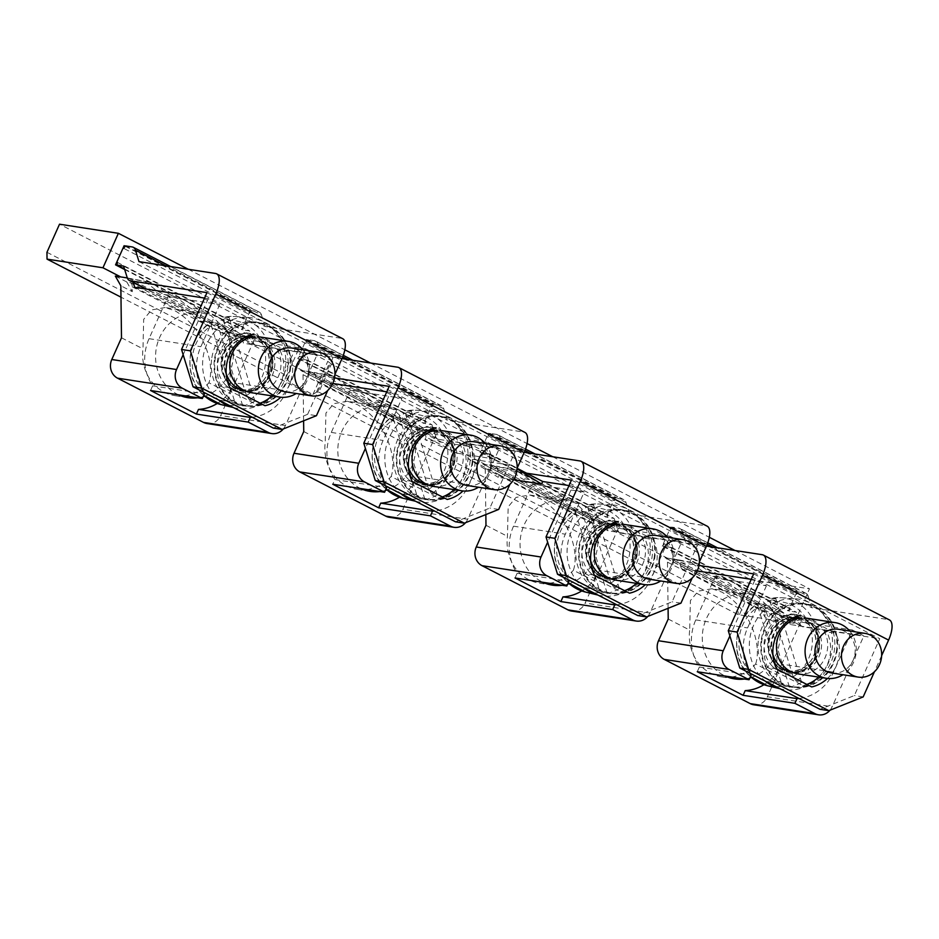 <?xml version="1.0" encoding="UTF-8"?>
<svg xmlns="http://www.w3.org/2000/svg" width="939" height="939" viewBox="0 0 939 939"><rect width="100%" height="100%" fill="white"/><g stroke="black" fill="none" stroke-linecap="round" stroke-linejoin="round"><path stroke-width="0.7" stroke-dasharray="4.7 3.52" d="M799.817 618.015L826.872 631.935L835.698 633.297L800.556 615.221L791.73 613.86L796.601 616.371M776.565 668.861L767.738 667.488A36.644 33.217 -81.2 0 1 791.73 613.86M753.688 573.87L879.761 638.72L854.349 695.553L819.993 709.297M767.738 667.488L802.88 685.564A36.644 33.217 98.8 0 0 806.836 684.425M818.62 677.101A36.644 33.217 98.8 0 0 826.872 631.935M802.88 685.564L811.707 686.937M881.639 655.645L874.432 671.749M827.47 678.439A36.644 33.217 98.8 0 0 835.698 633.297M863.176 696.914L854.349 695.553M670.376 529.573L670.845 526.92L662.277 546.075L788.349 610.925L796.918 591.77L796.46 594.434L798.279 591.981L804.958 593.014L678.885 528.164L672.195 527.131L670.376 529.573L796.46 594.434M712.478 547.014L808.221 596.265A21.139 8.557 -62.8 0 0 806.061 593.366A21.139 8.557 -62.8 0 0 804.958 593.014M808.221 596.265L811.812 607.733L888.329 619.576L762.257 554.714M889.433 619.928A21.139 8.557 -62.8 0 0 888.329 619.576M788.349 610.925L790.169 608.472L789.711 611.136L796.389 612.169L799.969 623.637A21.139 8.557 -62.8 0 0 802.141 626.524A21.139 8.557 -62.8 0 0 803.244 626.876L879.761 638.72M662.277 546.075L664.096 543.622L663.627 546.275L670.317 547.32L673.897 558.775A21.139 8.557 -62.8 0 0 676.057 561.675A21.139 8.557 -62.8 0 0 677.16 562.027L698.98 565.407M707.771 542.812L679.989 528.516A21.139 8.557 -62.8 0 1 682.148 531.415L685.728 542.871L706.468 546.087M679.989 528.516A21.139 8.557 -62.8 0 0 678.885 528.164M664.096 543.622L790.169 608.472M663.627 546.275L789.711 611.136M670.317 547.32L796.389 612.169M685.728 542.871L811.812 607.733M672.195 527.131L798.279 591.981M670.845 526.92L796.918 591.77M594.328 575.114L585.502 573.741L620.644 591.816L629.47 593.19M636.384 583.354A36.644 33.217 98.8 0 0 644.635 538.188L653.462 539.561L618.32 521.485L609.493 520.112L614.364 522.624M585.502 573.741A36.644 33.217 -81.2 0 1 609.493 520.112M571.452 480.122L697.524 544.984L672.101 601.805L637.757 615.55M620.644 591.816A36.644 33.217 98.8 0 0 624.588 590.678M617.569 524.279L644.635 538.188M653.462 539.561A36.644 33.217 -81.2 0 1 645.234 584.692M699.402 561.898L692.196 578.001M524.971 450.556L499.912 437.668A21.139 8.557 -62.8 0 0 497.74 434.769A21.139 8.557 -62.8 0 0 496.637 434.417L489.958 433.384L488.139 435.837L488.597 433.172L480.029 452.328L481.86 449.875L481.39 452.539L488.069 453.572L491.66 465.04A21.139 8.557 -62.8 0 0 493.82 467.927A21.139 8.557 -62.8 0 0 494.923 468.279L620.996 533.141L697.524 544.984M620.996 533.141A21.139 8.557 117.2 0 1 619.904 532.789A21.139 8.557 117.2 0 1 617.733 529.889L491.66 465.04M488.597 433.172L614.681 498.022L606.113 517.178L607.932 514.736L607.474 517.389L614.153 518.422L617.733 529.889M614.681 498.022L614.212 500.687L616.043 498.233L622.721 499.266A21.139 8.557 117.2 0 1 623.825 499.63A21.139 8.557 117.2 0 1 625.984 502.518L629.564 513.985L706.093 525.828A21.139 8.557 117.2 0 1 707.196 526.18M680.939 603.167L672.101 601.805M494.923 468.279L526.509 473.174M499.912 437.668L503.492 449.135L524.232 452.34M488.069 453.572L614.153 518.422M481.39 452.539L607.474 517.389M481.86 449.875L607.932 514.736M480.029 452.328L606.113 517.178M488.139 435.837L614.212 500.687M489.958 433.384L616.043 498.233M503.492 449.135L629.564 513.985M412.092 481.367L403.265 480.005L438.396 498.081L447.234 499.442M454.136 489.606A36.644 33.217 98.8 0 0 462.387 444.452L471.225 445.814L436.083 427.738L427.245 426.376L432.128 428.877M403.265 480.005A36.644 33.217 -81.2 0 1 427.245 426.376M389.204 386.387L515.288 451.236L489.865 508.058L455.521 521.802M438.396 498.081A36.644 33.217 98.8 0 0 442.351 496.942M435.332 430.532L462.387 444.452M471.225 445.814A36.644 33.217 -81.2 0 1 462.997 490.956M517.154 468.15L509.947 484.266M342.735 356.82L317.664 343.92A21.139 8.557 -62.8 0 0 315.504 341.033A21.139 8.557 -62.8 0 0 314.401 340.669L307.722 339.636L305.903 342.089L306.36 339.425L297.792 358.581L299.611 356.139L299.154 358.792L305.832 359.825L309.412 371.292A21.139 8.557 -62.8 0 0 311.584 374.192A21.139 8.557 -62.8 0 0 312.687 374.544L438.759 439.393L515.288 451.236M438.759 439.393A21.139 8.557 117.2 0 1 437.656 439.041A21.139 8.557 117.2 0 1 435.496 436.142L309.412 371.292M306.36 339.425L432.445 404.286L423.876 423.442L425.696 420.989L425.226 423.653L431.917 424.686L435.496 436.142M432.445 404.286L431.975 406.939L433.795 404.498L440.485 405.531A21.139 8.557 117.2 0 1 441.588 405.883A21.139 8.557 117.2 0 1 443.748 408.782L447.328 420.238L523.856 432.081A21.139 8.557 117.2 0 1 524.96 432.433M498.691 509.431L489.865 508.058M312.687 374.544L334.507 377.912M317.664 343.92L321.255 355.388L341.996 358.592M305.832 359.825L431.917 424.686M299.154 358.792L425.226 423.653M299.611 356.139L425.696 420.989M297.792 358.581L423.876 423.442M305.903 342.089L431.975 406.939M307.722 339.636L433.795 404.498M321.255 355.388L447.328 420.238M124.676 269.528L241.628 329.695L243.459 327.242L242.99 329.906L249.668 330.939L253.26 342.406A21.139 8.557 -62.8 0 0 255.42 345.294A21.139 8.557 -62.8 0 0 256.523 345.646L333.04 357.489L307.628 414.322L316.455 415.684M117.375 262.392L243.459 327.242M125.216 246.253L250.197 310.539L249.739 313.203L123.655 248.342M124.488 268.953L242.99 329.906M123.596 266.089L249.668 330.939M206.967 292.639L333.04 357.489M342.712 338.697A21.139 8.557 -62.8 0 0 341.608 338.345L215.536 273.484M139.007 261.641L265.091 326.502L341.608 338.345M165.769 265.784L261.512 315.034L265.091 326.502M261.512 315.034A21.139 8.557 -62.8 0 0 259.34 312.135A21.139 8.557 -62.8 0 0 258.237 311.783L132.164 246.934M125.486 245.901L251.558 310.75L258.237 311.783M251.558 310.75L249.739 313.203M229.844 387.631L221.017 386.258L256.159 404.333L264.986 405.707M253.096 336.784L280.151 350.705L288.977 352.066L253.835 333.991L245.009 332.629L249.891 335.141M221.017 386.258A36.644 33.217 -81.2 0 1 245.009 332.629M280.151 350.705A36.644 33.217 -81.2 0 1 271.899 395.871M260.115 403.195A36.644 33.217 -81.2 0 1 256.159 404.333M288.977 352.066A36.644 33.217 -81.2 0 1 280.749 397.209M250.197 310.539L241.628 329.695M334.918 374.415L327.711 390.518M307.628 414.322L273.284 428.067M830.029 710.177A14.097 12.77 98.8 0 0 832.142 706.774L863.845 635.903L852.377 629.999L833.539 672.136A45.811 41.516 98.8 0 1 798.983 698.487M753.771 704.778A14.097 12.77 98.8 0 0 767.398 696.75L832.142 706.774M697.266 671.725L699.355 667.042A45.811 41.516 98.8 0 1 695.776 619.904L714.626 577.767L746.364 594.094A42.807 38.804 98.8 0 0 703.992 625.268A42.807 38.804 98.8 0 0 723.828 675.376A42.807 38.804 98.8 0 0 725.213 676.045M763.97 684.695A45.811 41.516 98.8 0 0 781.729 664.131L833.539 672.136M751.435 677.442A42.807 38.804 98.8 0 0 768.841 605.655L800.58 621.982L781.729 664.131M744.474 679.026A42.807 38.804 98.8 0 0 749.874 677.923M699.355 667.042L751.165 675.059M714.626 577.767L766.424 585.783L754.956 579.891L729.885 635.938M766.424 585.783L747.573 627.921A45.811 41.516 98.8 0 0 750.038 673.31M668.216 619.036L689.684 630.069A42.807 38.804 98.8 0 0 710.882 673.369A42.807 38.804 98.8 0 0 721.68 676.89A42.807 38.804 98.8 0 0 728.253 677.289M731.528 677.031A42.807 38.804 98.8 0 0 755.637 664.002L777.105 675.035L767.398 696.75M800.58 621.982L852.377 629.999M697.208 570.947L681.374 568.506L724.591 590.725L735.096 594.176L747.057 602.286L790.262 624.517L863.845 635.903M747.057 602.286L768.841 605.655M754.956 579.891L751.247 579.316M755.637 664.002C761.799 646.361 751.763 609.751 721.962 592.145L711.926 588.741L746.364 594.094M711.926 588.741L698.24 591.159L690.4 600.596L689.684 630.069M681.374 568.506L678.686 559.89L665 557.778L762.433 607.897A14.097 5.704 117.2 0 1 763.161 608.132A14.097 5.704 117.2 0 1 764.921 612.275L764.98 617.111L776.436 623.015L777.105 675.035M668.087 608.319L667.488 562.156A14.097 5.704 -62.8 0 0 665.739 558.012A14.097 5.704 -62.8 0 0 665 557.778M678.686 559.89L697.83 563.717L711.727 573.283L718.781 576.91L730.894 580.725L744.791 590.279L751.846 593.906L763.947 597.732L787.575 615.902L790.262 624.517M787.575 615.902L776.33 614.165L757.796 596.781L743.653 592.65L736.599 589.011L724.744 579.774L710.6 575.642L703.546 572.015L691.691 562.766L697.83 563.717M763.947 597.732L757.796 596.781M485.839 514.572L485.252 468.42A14.097 5.704 -62.8 0 0 483.503 464.265A14.097 5.704 -62.8 0 0 482.763 464.03L667.441 558.153L691.691 562.766M762.433 607.897L759.487 607.439L770.942 613.331L776.33 614.165L794.089 623.308L738.171 614.646L120.978 297.17M482.763 464.03L509.443 469.031L521.309 478.268L528.364 481.895L542.496 486.026L554.362 495.276L561.416 498.902L575.56 503.034L594.082 520.417L605.338 522.166L581.711 503.985L575.56 503.034M303.602 420.825L303.015 374.673A14.097 5.704 -62.8 0 0 301.255 370.529A14.097 5.704 -62.8 0 0 300.527 370.295L485.205 464.406L496.449 466.155L499.137 474.758L542.343 496.989L564.128 500.358A42.807 38.804 98.8 0 0 521.755 531.521A42.807 38.804 98.8 0 0 541.592 581.628A42.807 38.804 98.8 0 0 542.965 582.309M300.527 370.295L327.206 375.283L339.061 384.521L346.115 388.159L360.259 392.291L372.114 401.528L379.168 405.155L393.312 409.287L411.845 426.682L423.09 428.419L399.462 410.237L393.312 409.287M115.344 276.089L126.8 281.982L129.746 282.439L302.968 370.67L314.213 372.407L316.901 381.011L360.107 403.242L381.891 406.61L350.141 390.284L401.939 398.3L383.089 440.438A45.811 41.516 98.8 0 0 385.553 485.815M751.846 593.906L743.653 592.65M744.791 590.279L736.599 589.011M730.894 580.725L724.744 579.774M718.781 576.91L710.6 575.642M711.727 573.283L703.546 572.015M552.766 456.753L709.321 537.284M370.529 363.017L527.084 443.548M188.293 269.27L344.848 349.801M120.72 276.923L144.97 281.536L156.825 290.785L163.879 294.412L178.023 298.543L189.878 307.781L196.932 311.419L211.075 315.551L229.609 332.934L240.853 334.671L217.226 316.502L211.075 315.551M735.002 550.5L809.512 588.823L794.089 623.308M46.95 252.286L283.93 374.192L290.01 382.76L312.933 394.544L316.455 392.115L318.873 392.162L331.432 364.074L750.648 579.715L738.089 607.815L738.171 614.646M750.648 579.715L809.512 588.823M318.873 392.162L738.089 607.815M227.168 332.559A14.097 5.704 117.2 0 1 227.907 332.793A14.097 5.704 117.2 0 1 229.656 336.937L230.384 393.805L220.677 415.519L285.421 425.543L317.124 354.672L243.541 343.287L240.853 334.671M129.746 282.439A14.097 5.704 117.2 0 1 130.486 282.674A14.097 5.704 117.2 0 1 132.235 286.829L132.293 291.665L120.838 285.773M386.774 391.833L390.483 392.396L365.4 448.455M332.735 383.464L316.901 381.011M409.404 426.294A14.097 5.704 117.2 0 1 410.143 426.541A14.097 5.704 117.2 0 1 411.904 430.684L412.62 487.552L402.913 509.267L467.669 519.279L499.36 448.408L469.347 443.771L468.197 446.318L424.933 439.628L457.598 453.291L426.083 437.069L424.933 439.628M426.083 437.069L423.09 428.419M513.621 479.735L498.292 477.364L499.137 474.758M569.011 485.569L572.72 486.144L547.648 542.202M591.652 520.042A14.097 5.704 117.2 0 1 592.38 520.276A14.097 5.704 117.2 0 1 594.141 524.432L594.868 581.3L585.15 603.002L649.905 613.026L681.608 542.155L608.026 530.77L605.338 522.166M331.432 364.074L327.781 361.351L304.858 349.554L296.489 346.104L59.521 224.198M581.711 503.985L569.597 500.17L561.416 498.902M569.597 500.17L562.543 496.543L554.362 495.276M562.543 496.543L548.646 486.977L542.496 486.026M548.646 486.977L536.545 483.162L528.364 481.895M536.545 483.162L529.49 479.536L521.309 478.268M529.49 479.536L515.593 469.981L509.443 469.031M515.593 469.981L496.449 466.155M399.462 410.237L387.361 406.423L379.168 405.155M387.361 406.423L380.307 402.796L372.114 401.528M380.307 402.796L366.41 393.241L360.259 392.291M366.41 393.241L354.308 389.427L346.115 388.159M354.308 389.427L347.254 385.788L339.061 384.521M347.254 385.788L333.357 376.234L327.206 375.283M333.357 376.234L314.213 372.407M217.226 316.502L205.125 312.675L196.932 311.419M205.125 312.675L198.07 309.048L189.878 307.781M198.07 309.048L184.173 299.494L178.023 298.543M184.173 299.494L172.072 295.679L163.879 294.412M172.072 295.679L165.018 292.052L156.825 290.785M165.018 292.052L151.12 282.486L144.97 281.536M127.317 277.944L151.12 282.486M312.933 394.544L327.781 361.351M290.01 382.76L304.858 349.554M134.664 287.275L178.891 309.635L165.205 307.511L175.241 310.915C205.042 328.521 215.078 365.13 208.916 382.772L230.384 393.805M165.205 307.511L151.531 309.929L143.679 319.366L142.974 348.85A42.807 38.804 98.8 0 0 164.161 392.138A42.807 38.804 98.8 0 0 174.959 395.659A42.807 38.804 98.8 0 0 181.532 396.058M121.495 337.805L142.974 348.85M184.807 395.8A42.807 38.804 98.8 0 0 208.916 382.772M207.061 423.548A14.097 12.77 98.8 0 0 220.677 415.519M283.308 428.947A14.097 12.77 98.8 0 0 285.421 425.543M178.492 394.814A42.807 38.804 -81.2 0 1 177.107 394.145A42.807 38.804 -81.2 0 1 157.282 344.038A42.807 38.804 -81.2 0 1 199.643 312.863L177.87 309.494L188.375 312.945L200.336 321.056L222.12 324.424L253.859 340.751L305.668 348.768L286.818 390.917A45.811 41.516 98.8 0 1 252.262 417.256M305.668 348.768L317.124 354.672M200.336 321.056L243.541 343.287M131.976 278.66L133.138 282.393M386.95 489.958A42.807 38.804 -81.2 0 0 404.357 418.172L382.572 414.803L370.612 406.693L361.128 403.371L347.442 401.258L357.477 404.662C387.291 422.268 397.326 458.878 391.152 476.507L412.62 487.552M347.442 401.258L333.768 403.676L325.927 413.101L325.211 442.586A42.807 38.804 98.8 0 0 346.397 485.886A42.807 38.804 98.8 0 0 357.207 489.407A42.807 38.804 98.8 0 0 363.769 489.806M303.743 431.541L325.211 442.586M367.043 489.536A42.807 38.804 98.8 0 0 391.152 476.507M389.298 517.295A14.097 12.77 98.8 0 0 402.913 509.267M390.483 392.396L401.939 398.3M382.572 414.803L425.79 437.022M465.544 522.694A14.097 12.77 98.8 0 0 467.669 519.279M404.357 418.172L436.107 434.499L487.904 442.515L469.054 484.653A45.811 41.516 98.8 0 1 434.511 511.004M487.904 442.515L499.36 448.408M608.026 530.77L564.82 508.539L552.848 500.428L543.376 497.118L529.678 494.994L516.004 497.424L508.163 506.849L507.447 536.333A42.807 38.804 98.8 0 0 528.645 579.633A42.807 38.804 98.8 0 0 539.444 583.154A42.807 38.804 98.8 0 0 546.017 583.542M529.678 494.994L539.725 498.398C569.527 516.004 579.563 552.625 573.389 570.255L594.868 581.3M485.979 525.288L507.447 536.333M549.292 583.283A42.807 38.804 98.8 0 0 573.389 570.255M571.534 611.043A14.097 12.77 98.8 0 0 585.15 603.002M572.72 486.144L584.175 492.036L565.337 534.185A45.811 41.516 98.8 0 0 567.79 579.563M647.781 616.442A14.097 12.77 98.8 0 0 649.905 613.026M564.82 508.539L586.593 511.919L618.343 528.246L670.141 536.263L651.29 578.401A45.811 41.516 98.8 0 1 616.747 604.739M670.141 536.263L681.608 542.155M222.12 324.424A42.807 38.804 -81.2 0 1 204.714 396.211M203.153 396.692A42.807 38.804 -81.2 0 1 197.753 397.796M253.859 340.751L235.02 382.901L286.818 390.917M217.249 403.465A45.811 41.516 98.8 0 0 235.02 382.901M150.545 390.495L152.646 385.812A45.811 41.516 -81.2 0 1 149.055 338.674L167.905 296.536L199.643 312.863M204.526 298.086L208.235 298.661L219.703 304.553L200.852 346.691A45.811 41.516 98.8 0 0 203.317 392.079M167.905 296.536L219.703 304.553M360.729 488.562A42.807 38.804 -81.2 0 1 359.355 487.893A42.807 38.804 -81.2 0 1 339.519 437.774A42.807 38.804 -81.2 0 1 381.891 406.61M385.401 490.44A42.807 38.804 -81.2 0 1 380.002 491.543M350.141 390.284L331.291 432.421A45.811 41.516 98.8 0 0 334.883 479.559L332.782 484.242M334.883 479.559L386.68 487.564M436.107 434.499L417.256 476.636A45.811 41.516 -81.2 0 1 399.486 497.212M584.175 492.036L532.378 484.031L513.527 526.169A45.811 41.516 98.8 0 0 517.119 573.295L515.03 577.978M532.378 484.031L564.128 500.358M581.734 590.96A45.811 41.516 98.8 0 0 599.493 570.384L651.29 578.401M618.343 528.246L599.493 570.384M562.238 585.29A42.807 38.804 98.8 0 0 567.637 584.187M569.187 583.706A42.807 38.804 98.8 0 0 586.593 511.919M517.119 573.295L568.917 581.311M208.235 298.661L183.164 354.707M152.646 385.812L204.444 393.828M126.8 281.982L132.293 291.665M517.143 468.361L511.18 465.286L467.915 458.596L498.292 477.364M511.18 465.286L517.107 468.948M499.431 474.805L467.915 458.596M468.197 446.318L500.863 459.981L457.598 453.291M500.863 459.981L469.347 443.771M759.487 607.439L764.98 617.111M770.942 613.331L776.436 623.015M234.316 400.413L211.334 325.821A40.447 36.656 98.8 0 0 203.904 391.082A40.447 36.656 98.8 0 0 234.316 400.413L237.25 404.686L242.743 405.941L217.038 322.476L211.803 322.077A44.673 40.483 98.8 0 0 203 394.521A44.673 40.483 98.8 0 0 203.786 395.284M211.334 325.821L211.428 322.159C187.037 335.681 182.189 375.717 202.707 394.368L203.751 395.366M233.342 407.514A45.811 41.516 98.8 0 0 234.14 407.726A45.811 41.516 98.8 0 0 280.808 383.605A45.811 41.516 98.8 0 0 272.498 328.627A45.811 41.516 98.8 0 0 248.119 317.441A45.811 41.516 98.8 0 0 206.216 345.634A45.811 41.516 98.8 0 0 215.9 397.479A45.811 41.516 98.8 0 0 218.658 399.967M242.743 405.941A45.119 40.893 98.8 0 0 254.892 401.082L249.398 399.826L246.452 395.554L223.482 320.962L223.952 317.218L229.175 317.617A45.119 40.893 98.8 0 0 217.038 322.476M249.398 399.826A44.673 40.483 98.8 0 0 258.202 327.382A44.673 40.483 98.8 0 0 234.421 316.466L223.952 317.218A44.673 40.483 98.8 0 1 234.421 316.466L248.119 317.441M254.892 401.082L229.175 317.617M284.963 391.751A22.125 20.059 98.8 0 0 306.384 379.063A22.125 20.059 98.8 0 0 302.018 353.252A22.125 20.059 98.8 0 0 291.736 348.017M302.992 349.766A28.193 25.553 -81.2 0 1 296.219 393.5M251.077 392.643A28.193 25.553 98.8 0 0 278.355 376.48A28.193 25.553 98.8 0 0 272.803 343.604A28.193 25.553 98.8 0 0 259.692 336.925A28.193 25.553 98.8 0 0 254.915 336.69M244.797 337.488A26.773 24.273 98.8 0 0 225.337 356.738A26.773 24.273 98.8 0 0 232.074 383.863A26.773 24.273 98.8 0 0 233.717 385.354M240.114 389.051A26.773 24.273 98.8 0 0 244.516 390.201A26.773 24.273 98.8 0 0 270.432 374.849A26.773 24.273 98.8 0 0 265.162 343.615A26.773 24.273 98.8 0 0 252.708 337.277A26.773 24.273 98.8 0 0 248.166 337.042M245.478 391.058A27.489 24.907 98.8 0 0 245.701 391.094A27.489 24.907 98.8 0 0 274.481 367.959A27.489 24.907 98.8 0 0 254.105 336.784A27.489 24.907 98.8 0 0 252.755 336.608A27.489 24.907 -81.2 0 1 271.723 367.536A27.489 24.907 -81.2 0 1 245.032 390.894M245.49 337.101A27.489 24.907 98.8 0 0 225.325 359.919A27.489 24.907 98.8 0 0 226.193 373.311M289.635 370.412A41.574 37.677 98.8 0 0 259.094 323.286A41.574 37.677 98.8 0 0 215.254 358.252A41.574 37.677 98.8 0 0 245.795 405.378A41.574 37.677 98.8 0 0 289.635 370.412M211.862 357.724A42.278 38.323 -81.2 0 1 256.147 322.124A42.278 38.323 -81.2 0 1 287.498 370.095A42.278 38.323 -81.2 0 1 243.213 405.695A42.278 38.323 -81.2 0 1 211.862 357.724M214.62 358.146A42.278 38.323 -81.2 0 1 258.906 322.547A42.278 38.323 -81.2 0 1 290.257 370.518A42.278 38.323 -81.2 0 1 245.971 406.118A42.278 38.323 -81.2 0 1 214.62 358.146M272.357 367.642A28.193 25.553 98.8 0 0 251.652 335.692A28.193 25.553 98.8 0 0 221.933 359.391A28.193 25.553 98.8 0 0 242.638 391.34A28.193 25.553 98.8 0 0 272.357 367.642M244.328 390.847A27.489 24.907 -81.2 0 1 242.943 390.671A27.489 24.907 -81.2 0 1 222.566 359.496A27.489 24.907 -81.2 0 1 251.347 336.35A27.489 24.907 -81.2 0 1 252.72 336.608M416.552 494.149L393.582 419.569A40.447 36.656 98.8 0 0 386.152 484.829A40.447 36.656 98.8 0 0 416.552 494.149L419.487 498.433L424.98 499.689L399.275 416.223L394.04 415.824A44.673 40.483 98.8 0 0 385.236 488.268A44.673 40.483 98.8 0 0 386.035 489.019M393.582 419.569L393.676 415.907C369.273 429.428 364.438 469.453 384.943 488.116L385.988 489.113M415.578 501.262A45.811 41.516 98.8 0 0 416.388 501.461A45.811 41.516 98.8 0 0 463.044 477.341A45.811 41.516 98.8 0 0 454.746 422.374A45.811 41.516 98.8 0 0 430.355 411.188A45.811 41.516 98.8 0 0 388.453 439.37A45.811 41.516 98.8 0 0 398.136 491.226A45.811 41.516 98.8 0 0 400.906 493.714M424.98 499.689A45.119 40.893 98.8 0 0 437.128 494.83L431.635 493.574L428.7 489.289L405.718 414.709L406.188 410.965L411.411 411.364A45.119 40.893 98.8 0 0 399.275 416.223M431.635 493.574A44.673 40.483 98.8 0 0 440.438 421.118A44.673 40.483 98.8 0 0 416.658 410.214L406.188 410.965A44.673 40.483 98.8 0 1 416.658 410.214L430.355 411.188M437.128 494.83L411.411 411.364M467.199 485.498A22.125 20.059 98.8 0 0 488.62 472.81A22.125 20.059 98.8 0 0 484.254 446.999A22.125 20.059 98.8 0 0 473.972 441.764M485.228 443.501A28.193 25.553 -81.2 0 1 478.456 487.235M433.313 486.39A28.193 25.553 98.8 0 0 460.591 470.228A28.193 25.553 98.8 0 0 455.039 437.339A28.193 25.553 98.8 0 0 441.94 430.672A28.193 25.553 98.8 0 0 437.151 430.438M427.034 431.224A26.773 24.273 98.8 0 0 407.573 450.474A26.773 24.273 98.8 0 0 414.31 477.611A26.773 24.273 98.8 0 0 415.965 479.09M422.362 482.787A26.773 24.273 98.8 0 0 426.764 483.949A26.773 24.273 98.8 0 0 452.68 468.584A26.773 24.273 98.8 0 0 447.398 437.351A26.773 24.273 98.8 0 0 434.945 431.024A26.773 24.273 98.8 0 0 430.402 430.79M427.714 484.806A27.489 24.907 98.8 0 0 427.938 484.841A27.489 24.907 98.8 0 0 456.718 461.706A27.489 24.907 98.8 0 0 436.342 430.52A27.489 24.907 98.8 0 0 434.992 430.355A27.489 24.907 -81.2 0 1 453.971 461.272A27.489 24.907 -81.2 0 1 427.268 484.641M427.738 430.848A27.489 24.907 98.8 0 0 407.561 453.666A27.489 24.907 98.8 0 0 408.43 467.059M471.871 464.159A41.574 37.677 98.8 0 0 441.33 417.033A41.574 37.677 98.8 0 0 397.49 451.988A41.574 37.677 98.8 0 0 428.031 499.114A41.574 37.677 98.8 0 0 471.871 464.159M394.11 451.459A42.278 38.323 -81.2 0 1 438.384 415.86A42.278 38.323 -81.2 0 1 469.746 463.831A42.278 38.323 -81.2 0 1 425.461 499.431A42.278 38.323 -81.2 0 1 394.11 451.459M396.868 451.894A42.278 38.323 -81.2 0 1 441.142 416.294A42.278 38.323 -81.2 0 1 472.505 464.265A42.278 38.323 -81.2 0 1 428.219 499.865A42.278 38.323 -81.2 0 1 396.868 451.894M454.593 461.378A28.193 25.553 98.8 0 0 433.888 429.428A28.193 25.553 98.8 0 0 404.169 453.126A28.193 25.553 98.8 0 0 424.874 485.076A28.193 25.553 98.8 0 0 454.593 461.378M426.564 484.583A27.489 24.907 -81.2 0 1 425.179 484.418A27.489 24.907 -81.2 0 1 404.803 453.232A27.489 24.907 -81.2 0 1 433.583 430.097A27.489 24.907 -81.2 0 1 434.957 430.355M598.789 587.896L575.818 513.316A40.447 36.656 98.8 0 0 568.388 578.577A40.447 36.656 98.8 0 0 598.789 587.896L601.735 592.169L607.216 593.425L581.511 509.971L576.288 509.56A44.673 40.483 98.8 0 0 567.485 582.016A44.673 40.483 98.8 0 0 568.271 582.767M575.818 513.316L575.912 509.642C551.51 523.164 546.674 563.2 567.191 581.851L568.236 582.849M597.814 595.009A45.811 41.516 98.8 0 0 598.624 595.209A45.811 41.516 98.8 0 0 645.281 571.088A45.811 41.516 98.8 0 0 636.982 516.121A45.811 41.516 98.8 0 0 612.592 504.924A45.811 41.516 98.8 0 0 570.689 533.117A45.811 41.516 98.8 0 0 580.384 584.974A45.811 41.516 98.8 0 0 583.142 587.45M607.216 593.425A45.119 40.893 98.8 0 0 619.364 588.565L613.871 587.309L610.937 583.037L587.955 508.457L588.424 504.701L593.659 505.112A45.119 40.893 98.8 0 0 581.511 509.971M613.871 587.309A44.673 40.483 98.8 0 0 622.674 514.865A44.673 40.483 98.8 0 0 598.894 503.961L588.424 504.701A44.673 40.483 98.8 0 1 598.894 503.961L612.592 504.924M619.364 588.565L593.659 505.112M649.448 579.246A22.125 20.059 98.8 0 0 670.857 566.557A22.125 20.059 98.8 0 0 666.502 540.747A22.125 20.059 98.8 0 0 656.208 535.512M667.465 537.249A28.193 25.553 -81.2 0 1 660.704 580.983M615.55 580.126A28.193 25.553 98.8 0 0 642.828 563.963A28.193 25.553 98.8 0 0 637.276 531.087A28.193 25.553 98.8 0 0 624.177 524.42A28.193 25.553 98.8 0 0 619.388 524.173M609.282 524.971A26.773 24.273 98.8 0 0 589.809 544.221A26.773 24.273 98.8 0 0 596.547 571.358A26.773 24.273 98.8 0 0 598.202 572.837M604.599 576.534A26.773 24.273 98.8 0 0 609 577.696A26.773 24.273 98.8 0 0 634.917 562.332A26.773 24.273 98.8 0 0 629.635 531.098A26.773 24.273 98.8 0 0 617.193 524.76A26.773 24.273 98.8 0 0 612.651 524.537M609.951 578.553A27.489 24.907 98.8 0 0 610.174 578.588A27.489 24.907 98.8 0 0 638.966 555.442A27.489 24.907 98.8 0 0 618.59 524.267A27.489 24.907 98.8 0 0 617.228 524.103A27.489 24.907 -81.2 0 1 636.208 555.019A27.489 24.907 -81.2 0 1 609.517 578.389M609.974 524.584A27.489 24.907 98.8 0 0 589.798 547.402A27.489 24.907 98.8 0 0 590.666 560.794M654.107 557.907A41.574 37.677 98.8 0 0 623.566 510.781A41.574 37.677 98.8 0 0 579.727 545.735A41.574 37.677 98.8 0 0 610.268 592.861A41.574 37.677 98.8 0 0 654.107 557.907M576.346 545.207A42.278 38.323 -81.2 0 1 620.632 509.607A42.278 38.323 -81.2 0 1 651.983 557.578A42.278 38.323 -81.2 0 1 607.697 593.178A42.278 38.323 -81.2 0 1 576.346 545.207M579.105 545.629A42.278 38.323 -81.2 0 1 623.39 510.03A42.278 38.323 -81.2 0 1 654.741 558.001A42.278 38.323 -81.2 0 1 610.456 593.601A42.278 38.323 -81.2 0 1 579.105 545.629M636.83 555.125A28.193 25.553 98.8 0 0 616.137 523.176A28.193 25.553 98.8 0 0 586.406 546.874A28.193 25.553 98.8 0 0 607.11 578.823A28.193 25.553 98.8 0 0 636.83 555.125M608.801 578.33A27.489 24.907 -81.2 0 1 607.416 578.154A27.489 24.907 -81.2 0 1 587.039 546.979A27.489 24.907 -81.2 0 1 615.831 523.833A27.489 24.907 -81.2 0 1 617.193 524.091M781.025 681.644L758.055 607.052A40.447 36.656 98.8 0 0 750.625 672.312A40.447 36.656 98.8 0 0 781.025 681.644L783.971 685.916L789.464 687.172L763.747 603.707L758.524 603.308A44.673 40.483 98.8 0 0 749.721 675.751A44.673 40.483 98.8 0 0 750.507 676.514M758.055 607.052L758.149 603.39C733.758 616.911 728.91 656.948 749.428 675.599L750.472 676.596M780.861 688.956L780.086 688.768A45.811 41.516 98.8 0 0 780.861 688.956A45.811 41.516 98.8 0 0 827.529 664.835A45.811 41.516 98.8 0 0 819.219 609.857A45.811 41.516 98.8 0 0 794.828 598.671A45.811 41.516 98.8 0 0 752.937 626.865A45.811 41.516 98.8 0 0 762.621 678.709A45.811 41.516 98.8 0 0 765.379 681.198M789.464 687.172A45.119 40.893 98.8 0 0 801.601 682.313L796.119 681.057L793.173 676.784L770.203 602.192L770.673 598.448L775.896 598.847A45.119 40.893 98.8 0 0 763.747 603.707M796.119 681.057A44.673 40.483 98.8 0 0 804.923 608.613A44.673 40.483 98.8 0 0 781.131 597.697L770.673 598.448A44.673 40.483 98.8 0 1 781.131 597.697L794.828 598.671M801.601 682.313L775.896 598.847M831.684 672.981A22.125 20.059 98.8 0 0 853.093 660.293A22.125 20.059 98.8 0 0 848.739 634.482A22.125 20.059 98.8 0 0 838.457 629.247M849.713 630.996A28.193 25.553 -81.2 0 1 842.94 674.73M797.798 673.873A28.193 25.553 98.8 0 0 825.076 657.711A28.193 25.553 98.8 0 0 819.524 624.834A28.193 25.553 98.8 0 0 806.413 618.155A28.193 25.553 98.8 0 0 801.636 617.921M791.518 618.719A26.773 24.273 98.8 0 0 772.058 637.968A26.773 24.273 98.8 0 0 778.795 665.094A26.773 24.273 98.8 0 0 780.438 666.584M786.835 670.282A26.773 24.273 98.8 0 0 791.237 671.432A26.773 24.273 98.8 0 0 817.153 656.079A26.773 24.273 98.8 0 0 811.883 624.846A26.773 24.273 98.8 0 0 799.429 618.508A26.773 24.273 98.8 0 0 794.887 618.273M792.199 672.289A27.489 24.907 98.8 0 0 792.422 672.324A27.489 24.907 98.8 0 0 821.202 649.189A27.489 24.907 98.8 0 0 800.826 618.015A27.489 24.907 98.8 0 0 799.476 617.839A27.489 24.907 -81.2 0 1 818.444 648.767A27.489 24.907 -81.2 0 1 791.753 672.124M792.211 618.332A27.489 24.907 98.8 0 0 772.034 641.149A27.489 24.907 98.8 0 0 772.903 654.542M836.344 651.643A41.574 37.677 98.8 0 0 805.815 604.516A41.574 37.677 98.8 0 0 761.975 639.482A41.574 37.677 98.8 0 0 792.516 686.609A41.574 37.677 98.8 0 0 836.344 651.643M758.583 638.954A42.278 38.323 -81.2 0 1 802.868 603.354A42.278 38.323 -81.2 0 1 834.219 651.326A42.278 38.323 -81.2 0 1 789.934 686.925A42.278 38.323 -81.2 0 1 758.583 638.954M761.341 639.377A42.278 38.323 -81.2 0 1 805.627 603.777A42.278 38.323 -81.2 0 1 836.978 651.748A42.278 38.323 -81.2 0 1 792.692 687.348A42.278 38.323 -81.2 0 1 761.341 639.377M819.078 648.872A28.193 25.553 98.8 0 0 798.373 616.923A28.193 25.553 98.8 0 0 768.654 640.621A28.193 25.553 98.8 0 0 789.359 672.57A28.193 25.553 98.8 0 0 819.078 648.872M791.049 672.078A27.489 24.907 -81.2 0 1 789.664 671.901A27.489 24.907 -81.2 0 1 769.276 640.727A27.489 24.907 -81.2 0 1 798.068 617.58A27.489 24.907 -81.2 0 1 799.441 617.839M677.16 562.027L803.244 626.876M673.897 558.775L799.969 623.637M682.148 531.415L707.22 544.303M706.093 525.828L580.009 460.967M496.637 434.417L622.721 499.266M625.984 502.518L530.242 453.267M523.856 432.081L397.772 367.231M314.401 340.669L440.485 405.531M443.748 408.782L348.005 359.531M127.176 277.545L253.26 342.406M256.523 345.646L146.637 289.13M695.776 619.904L747.573 627.921M667.488 562.156L764.921 612.275M132.235 286.829L229.656 336.937M303.015 374.673L411.904 430.684M485.252 468.42L594.141 524.432M283.93 374.192L296.489 346.104M316.455 392.115L329.519 362.9M286.372 376.645L299.447 347.43M331.291 432.421L383.089 440.438M417.256 476.636L469.054 484.653M513.527 526.169L565.337 534.185M149.055 338.674L200.852 346.691M246.452 395.554A40.447 36.656 98.8 0 0 253.882 330.293A40.447 36.656 98.8 0 0 223.482 320.962M248.342 336.632A26.773 24.273 98.8 0 0 223.306 352.712A26.773 24.273 98.8 0 0 228.834 383.37A26.773 24.273 98.8 0 0 240.161 389.497M241.288 389.697A26.773 24.273 98.8 0 0 267.192 374.344A26.773 24.273 98.8 0 0 261.922 343.111A26.773 24.273 98.8 0 0 249.469 336.772L261.688 343.005C276.7 356.961 269.552 391.774 241.288 389.697M225.912 385.307A29.602 26.82 98.8 0 0 263.918 382.49A29.602 26.82 98.8 0 0 262.486 340.81A29.602 26.82 98.8 0 0 224.48 343.627A29.602 26.82 98.8 0 0 225.912 385.307M220.794 404.509A44.673 40.483 98.8 0 0 237.25 404.686M428.7 489.289A40.447 36.656 98.8 0 0 436.119 424.041A40.447 36.656 98.8 0 0 405.718 414.709M430.578 430.367A26.773 24.273 98.8 0 0 405.554 446.448A26.773 24.273 98.8 0 0 411.071 477.106A26.773 24.273 98.8 0 0 422.397 483.245M423.524 483.444A26.773 24.273 98.8 0 0 449.441 468.092A26.773 24.273 98.8 0 0 444.159 436.858A26.773 24.273 98.8 0 0 431.717 430.52L443.924 436.741C458.936 450.697 451.788 485.522 423.524 483.444M408.148 479.043A29.602 26.82 98.8 0 0 446.154 476.226A29.602 26.82 98.8 0 0 444.722 434.557A29.602 26.82 98.8 0 0 406.716 437.374A29.602 26.82 98.8 0 0 408.148 479.043M403.031 498.257A44.673 40.483 98.8 0 0 419.487 498.433M610.937 583.037A40.447 36.656 98.8 0 0 618.367 517.776A40.447 36.656 98.8 0 0 587.955 508.457M612.815 524.115A26.773 24.273 98.8 0 0 587.791 540.195A26.773 24.273 98.8 0 0 593.307 570.853A26.773 24.273 98.8 0 0 604.634 576.98M605.761 577.192A26.773 24.273 98.8 0 0 631.677 561.827A26.773 24.273 98.8 0 0 626.407 530.594A26.773 24.273 98.8 0 0 613.953 524.267L626.16 530.488C641.173 544.444 634.036 579.257 605.761 577.192M590.396 572.79A29.602 26.82 98.8 0 0 628.402 569.973A29.602 26.82 98.8 0 0 626.97 528.293A29.602 26.82 98.8 0 0 588.964 531.11A29.602 26.82 98.8 0 0 590.396 572.79M585.267 591.993A44.673 40.483 98.8 0 0 601.735 592.169M793.173 676.784A40.447 36.656 98.8 0 0 800.603 611.524A40.447 36.656 98.8 0 0 770.203 602.192M795.063 617.862A26.773 24.273 98.8 0 0 770.027 633.942A26.773 24.273 98.8 0 0 775.555 664.601A26.773 24.273 98.8 0 0 786.882 670.728M787.997 670.927A26.773 24.273 98.8 0 0 813.913 655.575A26.773 24.273 98.8 0 0 808.643 624.341A26.773 24.273 98.8 0 0 796.19 618.003L808.409 624.235C823.409 638.191 816.273 673.005 787.997 670.927M772.633 666.537A29.602 26.82 98.8 0 0 810.639 663.72A29.602 26.82 98.8 0 0 809.207 622.041A29.602 26.82 98.8 0 0 771.201 624.858A29.602 26.82 98.8 0 0 772.633 666.537M767.515 685.74A44.673 40.483 98.8 0 0 783.971 685.916M802.141 626.524L676.057 561.675M806.061 593.366L717.431 547.777M619.904 532.789L493.82 467.927M623.825 499.63L535.195 454.042M525.535 449.065L497.74 434.769M437.656 439.041L311.584 374.192M441.588 405.883L352.958 360.294M343.298 355.329L315.504 341.033M255.42 345.294L146.038 289.036M259.34 312.135L170.722 266.547M721.68 676.89L734.627 678.897M665.739 558.012L763.161 608.132M130.486 282.674L227.907 332.793M301.255 370.529L410.143 426.541M483.503 464.265L592.38 520.276M187.917 397.667L174.959 395.659M370.154 491.414L357.207 489.407M539.444 583.154L552.39 585.15M242.262 389.849L244.516 390.201M250.455 336.925L252.708 337.277M233.377 407.538L234.14 407.726M258.906 322.547L256.147 322.124M245.971 406.118L243.213 405.695M254.105 336.784L251.347 336.35M245.701 391.094L242.943 390.671M424.498 483.597L426.764 483.949M432.691 430.672L434.945 431.024M415.613 501.273L416.388 501.461M441.142 416.294L438.384 415.86M428.219 499.865L425.461 499.431M436.342 430.52L433.583 430.097M427.938 484.841L425.179 484.418M606.747 577.344L609 577.696M614.939 524.408L617.193 524.76M597.85 595.021L598.624 595.209M623.39 510.03L620.632 509.607M610.456 593.601L607.697 593.178M618.59 524.267L615.831 523.833M610.174 578.588L607.416 578.154M788.983 671.08L791.237 671.432M797.176 618.155L799.429 618.508M805.627 603.777L802.868 603.354M792.692 687.348L789.934 686.925M800.826 618.015L798.068 617.58M792.422 672.324L789.664 671.901"/><path stroke-width="1.41" d="M827.47 678.439A36.644 33.217 98.8 0 1 811.707 686.937L776.565 668.861A36.644 33.217 -81.2 0 1 800.556 615.221M796.601 616.371L799.817 618.015M874.432 671.749L863.176 696.914L828.832 710.659L748.594 669.39L739.768 668.028L728.265 630.691L753.688 573.87L698.98 565.407M739.768 668.028L819.993 709.297L828.832 710.659M806.836 684.425A36.644 33.217 98.8 0 0 818.62 677.101M748.594 669.39L737.092 632.064L762.515 575.231L888.587 640.093L881.639 655.645M888.587 640.093A21.139 8.557 -62.8 0 0 889.433 619.928L763.36 555.066A21.139 8.557 -62.8 0 0 762.257 554.714L706.468 546.087M762.515 575.231A21.139 8.557 -62.8 0 0 763.36 555.066M737.092 632.064L728.265 630.691M618.32 521.485A36.644 33.217 -81.2 0 0 594.328 575.114L629.47 593.19A36.644 33.217 -81.2 0 0 645.234 584.692M526.509 473.174L571.452 480.122L546.029 536.944L557.531 574.281L637.757 615.55L646.584 616.911L566.358 575.642L554.855 538.317L580.279 481.496A21.139 8.557 -62.8 0 0 581.112 461.331A21.139 8.557 -62.8 0 0 580.009 460.967L524.232 452.34M624.588 590.678A36.644 33.217 98.8 0 0 636.384 583.354M614.364 522.624L617.569 524.279M581.112 461.331L707.196 526.18A21.139 8.557 117.2 0 1 706.351 546.345L699.402 561.898M692.196 578.001L680.939 603.167L646.584 616.911M546.029 536.944L554.855 538.317M557.531 574.281L566.358 575.642M436.083 427.738A36.644 33.217 -81.2 0 0 412.092 481.367L447.234 499.442A36.644 33.217 -81.2 0 0 462.997 490.956M334.507 377.912L389.204 386.387L363.792 443.208L375.283 480.533L455.521 521.802L464.347 523.176L384.121 481.907L372.619 444.57L398.042 387.748A21.139 8.557 -62.8 0 0 398.875 367.583A21.139 8.557 -62.8 0 0 397.772 367.231L341.996 358.592M442.351 496.942A36.644 33.217 98.8 0 0 454.136 489.606M432.128 428.877L435.332 430.532M398.875 367.583L524.96 432.433A21.139 8.557 117.2 0 1 524.115 452.598L517.154 468.15M509.947 484.266L498.691 509.431L464.347 523.176M363.792 443.208L372.619 444.57M375.283 480.533L384.121 481.907M124.676 269.528L115.556 264.845L117.375 262.392L116.917 265.056L124.488 268.953M115.556 264.845L124.124 245.689L125.216 246.253M124.124 245.689L123.655 248.342L125.486 245.901L132.164 246.934A21.139 8.557 -62.8 0 1 133.268 247.286A21.139 8.557 -62.8 0 1 135.427 250.185L139.007 261.641L215.536 273.484A21.139 8.557 -62.8 0 1 216.639 273.836A21.139 8.557 -62.8 0 1 215.794 294.001L190.382 350.834L181.544 349.461L193.047 386.798L273.284 428.067L282.111 429.428L316.455 415.684L327.711 390.518M116.917 265.056L123.596 266.089L127.176 277.545A21.139 8.557 -62.8 0 0 129.347 280.444A21.139 8.557 -62.8 0 0 130.439 280.796L206.967 292.639L181.544 349.461M334.918 374.415L341.878 358.862A21.139 8.557 -62.8 0 0 342.712 338.697L216.639 273.836M253.835 333.991A36.644 33.217 -81.2 0 0 229.844 387.631L264.986 405.707A36.644 33.217 -81.2 0 0 280.749 397.209M249.891 335.141L253.096 336.784M271.899 395.871A36.644 33.217 -81.2 0 1 260.115 403.195M282.111 429.428L201.873 388.159L193.047 386.798M201.873 388.159L190.382 350.834M729.885 635.938L723.253 650.762A14.097 12.77 98.8 0 0 729.004 669.425L749.064 679.742L697.266 671.725L743.113 695.306L794.91 703.323L814.97 713.64A14.097 12.77 98.8 0 0 818.526 714.802A14.097 12.77 98.8 0 0 830.029 710.177M668.087 608.319L668.216 619.036L658.509 640.738A14.097 12.77 98.8 0 0 664.26 659.401L750.214 703.616A14.097 12.77 98.8 0 0 753.771 704.778L818.526 714.802M743.113 695.306L745.202 690.623L797.011 698.639A45.811 41.516 98.8 0 0 798.983 698.487M797.011 698.639L794.91 703.323M745.202 690.623A45.811 41.516 98.8 0 0 763.97 684.695M725.213 676.045A42.807 38.804 98.8 0 0 734.627 678.897A42.807 38.804 98.8 0 0 744.474 679.026M749.874 677.923A42.807 38.804 98.8 0 0 751.435 677.442M750.038 673.31A45.811 41.516 98.8 0 0 751.165 675.059L749.064 679.742M728.253 677.289A42.807 38.804 98.8 0 0 731.528 677.031M751.247 579.316L697.208 570.947M217.249 403.465A45.811 41.516 98.8 0 1 198.493 409.392L250.29 417.409L248.189 422.092L268.249 432.409A14.097 12.77 98.8 0 0 271.805 433.572L207.061 423.548A14.097 12.77 98.8 0 1 203.505 422.397L117.539 378.171A14.097 12.77 98.8 0 1 111.788 359.508L121.495 337.805L120.838 285.773L115.344 276.089L120.72 276.923L102.961 267.779L47.032 259.129L120.978 297.17M527.084 443.548L552.766 456.753M344.848 349.801L370.529 363.017M47.032 259.129L46.95 252.286L59.521 224.198L118.384 233.306L188.293 269.27M118.384 233.306L102.961 267.779M709.321 537.284L735.002 550.5M303.602 420.825L303.743 431.541L294.024 453.255A14.097 12.77 98.8 0 0 299.776 471.918L385.741 516.133A14.097 12.77 98.8 0 0 389.298 517.295L454.042 527.319A14.097 12.77 98.8 0 0 465.544 522.694M365.4 448.455L358.78 463.267A14.097 12.77 98.8 0 0 364.532 481.942L384.591 492.259L386.68 487.564A45.811 41.516 98.8 0 1 385.553 485.815M386.774 391.833L332.735 383.464M485.839 514.572L485.979 525.288L476.273 546.991A14.097 12.77 98.8 0 0 482.012 565.665L567.978 609.881A14.097 12.77 98.8 0 0 571.534 611.043L636.29 621.055A14.097 12.77 98.8 0 0 647.781 616.442M547.648 542.202L541.017 557.015A14.097 12.77 98.8 0 0 546.768 575.677L566.827 585.995L568.917 581.311A45.811 41.516 98.8 0 1 567.79 579.563M569.011 485.569L542.695 481.496L517.143 468.361M517.107 468.948L541.557 484.055L542.695 481.496M541.557 484.055L513.621 479.735M127.317 277.944L120.72 276.923M181.532 396.058A42.807 38.804 98.8 0 0 184.807 395.8M271.805 433.572A14.097 12.77 98.8 0 0 283.308 428.947M250.29 417.409A45.811 41.516 98.8 0 0 252.262 417.256M133.138 282.393L134.664 287.275L204.526 298.086M363.769 489.806A42.807 38.804 98.8 0 0 367.043 489.536M399.486 497.212A45.811 41.516 -81.2 0 1 380.729 503.14L432.527 511.156L430.438 515.84L450.485 526.157A14.097 12.77 98.8 0 0 454.042 527.319M432.527 511.156A45.811 41.516 98.8 0 0 434.511 511.004M546.017 583.542A42.807 38.804 98.8 0 0 549.292 583.283M566.827 585.995L515.03 577.978L560.876 601.57L562.966 596.875L614.763 604.892L612.674 609.575L632.733 619.904A14.097 12.77 98.8 0 0 636.29 621.055M614.763 604.892A45.811 41.516 98.8 0 0 616.747 604.739M204.714 396.211A42.807 38.804 -81.2 0 1 203.153 396.692M197.753 397.796A42.807 38.804 -81.2 0 1 187.917 397.667A42.807 38.804 -81.2 0 1 178.492 394.814M183.164 354.707L176.544 369.532A14.097 12.77 98.8 0 0 182.283 388.194L202.343 398.512L150.545 390.495L196.392 414.076L248.189 422.092M198.493 409.392L196.392 414.076M386.95 489.958A42.807 38.804 -81.2 0 1 385.401 490.44M380.002 491.543A42.807 38.804 -81.2 0 1 370.154 491.414A42.807 38.804 -81.2 0 1 360.729 488.562M384.591 492.259L332.782 484.242L378.628 507.823L430.438 515.84M380.729 503.14L378.628 507.823M562.966 596.875A45.811 41.516 98.8 0 0 581.734 590.96M542.965 582.309A42.807 38.804 98.8 0 0 552.39 585.15A42.807 38.804 98.8 0 0 562.238 585.29M567.637 584.187A42.807 38.804 98.8 0 0 569.187 583.706M560.876 601.57L612.674 609.575M203.317 392.079A45.811 41.516 98.8 0 0 204.444 393.828L202.343 398.512M301.161 390.624A22.125 20.059 98.8 0 0 311.455 395.859A22.125 20.059 98.8 0 0 332.864 383.171A22.125 20.059 98.8 0 0 328.509 357.36A22.125 20.059 98.8 0 0 318.227 352.125A22.125 20.059 98.8 0 0 296.806 364.813A22.125 20.059 98.8 0 0 301.161 390.624M318.227 352.125L291.736 348.017A22.125 20.059 98.8 0 0 270.315 360.705A22.125 20.059 98.8 0 0 274.681 386.516A22.125 20.059 98.8 0 0 284.963 391.751L311.455 395.859M296.219 393.5A28.193 25.553 -81.2 0 1 279.658 397.068A28.193 25.553 -81.2 0 1 266.547 390.401A28.193 25.553 -81.2 0 1 260.995 357.513A28.193 25.553 -81.2 0 1 288.273 341.35A28.193 25.553 -81.2 0 1 301.384 348.029A28.193 25.553 -81.2 0 1 302.992 349.766M244.797 337.488A26.773 24.273 98.8 0 1 248.166 337.042L254.915 336.69A28.193 25.553 98.8 0 0 231.452 355.541A28.193 25.553 98.8 0 0 237.966 385.976A28.193 25.553 98.8 0 0 246.441 391.422A28.193 25.553 98.8 0 0 251.077 392.643L279.658 397.068M233.717 385.354A26.773 24.273 98.8 0 0 240.114 389.051L246.441 391.422M218.658 399.967A45.811 41.516 98.8 0 0 233.342 407.514M252.72 336.608A27.489 24.907 -81.2 0 1 252.767 336.62A27.489 24.907 98.8 0 0 245.49 337.101M226.193 373.311A27.489 24.907 98.8 0 0 245.478 391.058M245.032 390.894A27.489 24.907 -81.2 0 1 244.328 390.847M483.409 484.36A22.125 20.059 98.8 0 0 493.691 489.595A22.125 20.059 98.8 0 0 515.112 476.906A22.125 20.059 98.8 0 0 510.746 451.096A22.125 20.059 98.8 0 0 500.464 445.861A22.125 20.059 98.8 0 0 479.043 458.549A22.125 20.059 98.8 0 0 483.409 484.36M500.464 445.861L473.972 441.764A22.125 20.059 98.8 0 0 452.563 454.453A22.125 20.059 98.8 0 0 456.917 480.263A22.125 20.059 98.8 0 0 467.199 485.498L493.691 489.595M478.456 487.235A28.193 25.553 -81.2 0 1 461.894 490.815A28.193 25.553 -81.2 0 1 448.783 484.137A28.193 25.553 -81.2 0 1 443.231 451.26A28.193 25.553 -81.2 0 1 470.509 435.097A28.193 25.553 -81.2 0 1 483.62 441.764A28.193 25.553 -81.2 0 1 485.228 443.501M427.034 431.224A26.773 24.273 98.8 0 1 430.402 430.79L437.151 430.438A28.193 25.553 98.8 0 0 413.7 449.288A28.193 25.553 98.8 0 0 420.214 479.712A28.193 25.553 98.8 0 0 428.677 485.17A28.193 25.553 98.8 0 0 433.313 486.39L461.894 490.815M415.965 479.09A26.773 24.273 98.8 0 0 422.362 482.787L428.677 485.17M400.906 493.714A45.811 41.516 98.8 0 0 415.578 501.262M434.957 430.355A27.489 24.907 -81.2 0 1 435.003 430.367A27.489 24.907 98.8 0 0 427.738 430.848M408.43 467.059A27.489 24.907 98.8 0 0 427.714 484.806M427.268 484.641A27.489 24.907 -81.2 0 1 426.564 484.583M665.645 578.107A22.125 20.059 98.8 0 0 675.927 583.342A22.125 20.059 98.8 0 0 697.348 570.654A22.125 20.059 98.8 0 0 692.982 544.843A22.125 20.059 98.8 0 0 682.7 539.608A22.125 20.059 98.8 0 0 661.291 552.296A22.125 20.059 98.8 0 0 665.645 578.107M682.7 539.608L656.208 535.512A22.125 20.059 98.8 0 0 634.799 548.2A22.125 20.059 98.8 0 0 639.154 574.011A22.125 20.059 98.8 0 0 649.448 579.246L675.927 583.342M660.704 580.983A28.193 25.553 -81.2 0 1 644.131 584.551A28.193 25.553 -81.2 0 1 631.031 577.884A28.193 25.553 -81.2 0 1 625.48 545.007A28.193 25.553 -81.2 0 1 652.758 528.845A28.193 25.553 -81.2 0 1 665.857 535.512A28.193 25.553 -81.2 0 1 667.465 537.249M609.282 524.971A26.773 24.273 98.8 0 1 612.651 524.537L619.388 524.173A28.193 25.553 98.8 0 0 595.936 543.035A28.193 25.553 98.8 0 0 602.451 573.459A28.193 25.553 98.8 0 0 610.925 578.917A28.193 25.553 98.8 0 0 615.55 580.126L644.131 584.551M598.202 572.837A26.773 24.273 98.8 0 0 604.599 576.534L610.925 578.917M583.142 587.45A45.811 41.516 98.8 0 0 597.814 595.009M617.193 524.091A27.489 24.907 -81.2 0 1 617.24 524.103A27.489 24.907 98.8 0 0 609.974 524.584M590.666 560.794A27.489 24.907 98.8 0 0 609.951 578.553M609.517 578.389A27.489 24.907 -81.2 0 1 608.801 578.33M847.882 671.855A22.125 20.059 98.8 0 0 858.176 677.089A22.125 20.059 98.8 0 0 879.585 664.401A22.125 20.059 98.8 0 0 875.23 638.59A22.125 20.059 98.8 0 0 864.936 633.356A22.125 20.059 98.8 0 0 843.527 646.044A22.125 20.059 98.8 0 0 847.882 671.855M864.936 633.356L838.457 629.247A22.125 20.059 98.8 0 0 817.036 641.936A22.125 20.059 98.8 0 0 821.39 667.746A22.125 20.059 98.8 0 0 831.684 672.981L858.176 677.089M842.94 674.73A28.193 25.553 -81.2 0 1 826.367 678.298A28.193 25.553 -81.2 0 1 813.268 671.631A28.193 25.553 -81.2 0 1 807.716 638.743A28.193 25.553 -81.2 0 1 834.994 622.58A28.193 25.553 -81.2 0 1 848.093 629.259A28.193 25.553 -81.2 0 1 849.713 630.996M791.518 618.719A26.773 24.273 98.8 0 1 794.887 618.273L801.636 617.921A28.193 25.553 98.8 0 0 778.173 636.771A28.193 25.553 98.8 0 0 784.687 667.206A28.193 25.553 98.8 0 0 793.162 672.653A28.193 25.553 98.8 0 0 797.798 673.873L826.367 678.298M780.438 666.584A26.773 24.273 98.8 0 0 786.835 670.282L793.162 672.653M765.379 681.198A45.811 41.516 98.8 0 0 780.063 688.745L767.515 685.74L750.472 676.596M799.441 617.839A27.489 24.907 -81.2 0 1 799.488 617.85A27.489 24.907 98.8 0 0 792.211 618.332M772.903 654.542A27.489 24.907 98.8 0 0 792.199 672.289M791.753 672.124A27.489 24.907 -81.2 0 1 791.049 672.078M707.22 544.303L712.478 547.014M580.279 481.496L706.351 546.345M530.242 453.267L524.971 450.556M398.042 387.748L524.115 452.598M348.005 359.531L342.735 356.82M146.637 289.13L130.439 280.796M341.878 358.862L215.794 294.001M135.427 250.185L165.769 265.784M750.214 703.616L814.97 713.64M664.26 659.401L729.004 669.425M658.509 640.738L723.253 650.762M294.024 453.255L358.78 463.267M476.273 546.991L541.017 557.015M203.505 422.397L268.249 432.409M299.776 471.918L364.532 481.942M385.741 516.133L450.485 526.157M482.012 565.665L546.768 575.677M567.978 609.881L632.733 619.904M117.539 378.171L182.283 388.194M111.788 359.508L176.544 369.532M240.161 389.497A26.773 24.273 98.8 0 0 241.288 389.697L242.262 389.849M250.455 336.925L249.469 336.772A26.773 24.273 98.8 0 0 248.342 336.632M203.786 395.284A44.673 40.483 98.8 0 0 220.794 404.509L203.751 395.366M422.397 483.245A26.773 24.273 98.8 0 0 423.524 483.444L424.498 483.597M432.691 430.672L431.717 430.52A26.773 24.273 98.8 0 0 430.578 430.367M386.035 489.019A44.673 40.483 98.8 0 0 403.031 498.257L385.988 489.113M604.634 576.98A26.773 24.273 98.8 0 0 605.761 577.192L606.747 577.344M614.939 524.408L613.953 524.267A26.773 24.273 98.8 0 0 612.815 524.115M568.271 582.767A44.673 40.483 98.8 0 0 585.267 591.993L568.236 582.849M786.882 670.728A26.773 24.273 98.8 0 0 787.997 670.927L788.983 671.08M797.176 618.155L796.19 618.003A26.773 24.273 98.8 0 0 795.063 617.862M750.507 676.514A44.673 40.483 98.8 0 0 767.515 685.74M717.431 547.777L707.771 542.812M535.195 454.042L525.535 449.065M352.958 360.294L343.298 355.329M146.038 289.036L129.347 280.444M170.722 266.547L133.268 247.286M259.692 336.925L288.273 341.35M220.794 404.509L233.377 407.538M441.94 430.672L470.509 435.097M403.031 498.257L415.613 501.273M624.177 524.42L652.758 528.845M585.267 591.993L597.85 595.021M806.413 618.155L834.994 622.58"/></g></svg>
